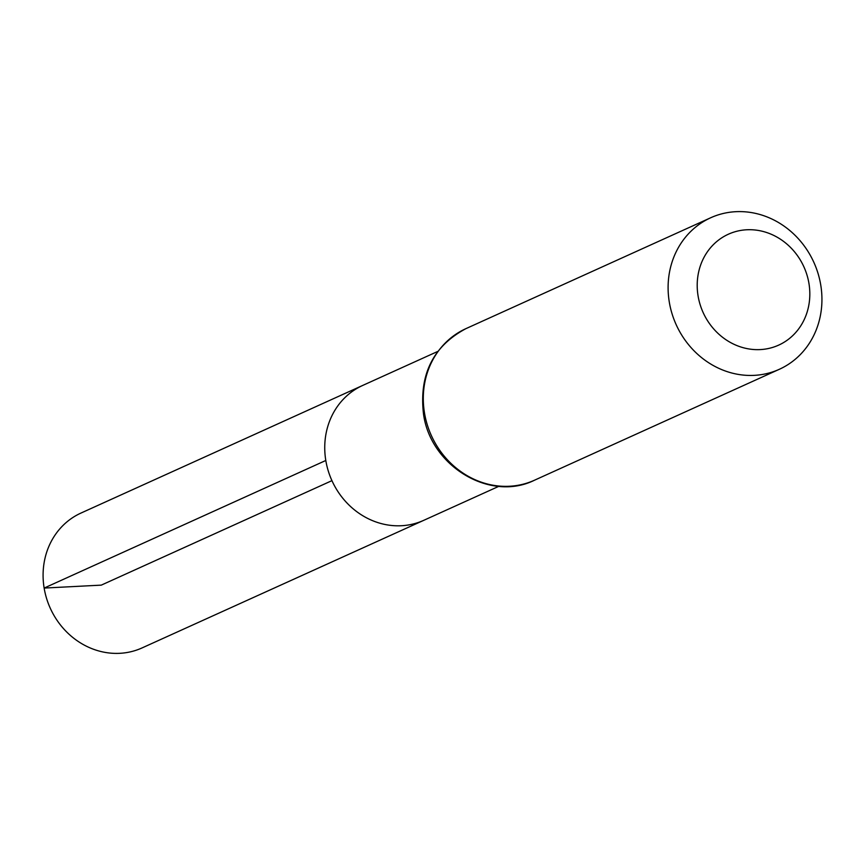 <?xml version="1.0" encoding="UTF-8"?>
<svg xmlns="http://www.w3.org/2000/svg" width="865" height="865" viewBox="0 0 865 865"><rect width="100%" height="100%" fill="white"/><g stroke="black" fill="none" stroke-linecap="round" stroke-linejoin="round"><path stroke-width="1.3" d="M325.802 460.483A74.033 67.254 65.6 0 0 423.742 520.33A74.033 67.254 -114.4 0 1 331.933 480.648A74.033 67.254 -114.4 0 1 362.651 385.466A74.033 67.254 65.6 0 0 325.802 460.483L44.147 588.07L101.281 585.129L331.933 480.648M698.077 295.917A60.885 55.317 -114.4 0 1 772.672 234.902A60.885 55.317 -114.4 0 1 789.777 338.226A60.885 55.317 -114.4 0 1 698.077 295.917M669.294 302.047A83.181 75.569 -114.4 0 1 710.695 217.764A83.181 75.569 -114.4 0 1 813.857 262.344A83.181 75.569 -114.4 0 1 779.343 369.29A83.181 75.569 -114.4 0 1 669.294 302.047M437.755 351.439L80.996 513.053A74.033 67.254 65.6 0 0 50.278 608.236A74.033 67.254 65.6 0 0 142.087 647.917L498.856 486.314M424.488 412.94A83.181 75.569 -114.4 0 1 465.889 328.657C433.181 346.151 419.038 374.523 423.472 413.751C430.251 465.954 490.001 502.36 534.538 480.194A83.181 75.569 -114.4 0 1 424.488 412.94M710.695 217.764L465.889 328.657M779.343 369.29L534.538 480.194"/></g></svg>
